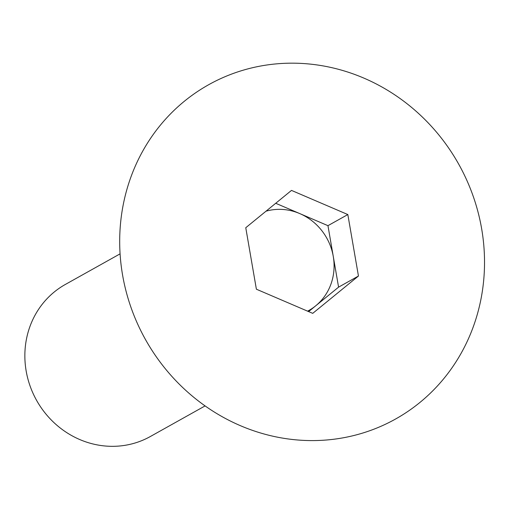 <?xml version="1.0" encoding="UTF-8"?>
<svg xmlns="http://www.w3.org/2000/svg" width="510" height="510" viewBox="0 0 510 510"><rect width="100%" height="100%" fill="white"/><g stroke="black" fill="none" stroke-linecap="round" stroke-linejoin="round"><path stroke-width="0.76" d="M120.079 253.852L65.325 284.465A87.102 81.638 60.8 0 0 26.169 371.031A87.102 81.638 60.8 0 0 150.335 436.522L205.084 405.909M122.578 275.056A191.499 179.488 -119.2 0 1 269.758 64.598A191.499 179.488 -119.2 0 1 481.638 228.703A191.499 179.488 -119.2 0 1 334.458 439.161A191.499 179.488 -119.2 0 1 122.578 275.056M266.029 211.185A54.436 51.026 -119.2 0 1 299.784 213.594L327.956 225.669L333.266 256.402A54.436 51.026 -119.2 0 1 315.715 305.802A54.436 51.026 -119.2 0 1 307.594 311.157M291.49 190.402L347.833 214.557L358.453 276.031L312.726 313.357L256.383 289.208L245.763 227.728L291.49 190.402M327.956 225.669L347.833 214.557M275.719 203.28L299.784 213.594A54.436 51.026 -119.2 0 1 333.266 256.402L338.576 287.143L308.62 311.597M358.453 276.031L338.576 287.143"/></g></svg>
